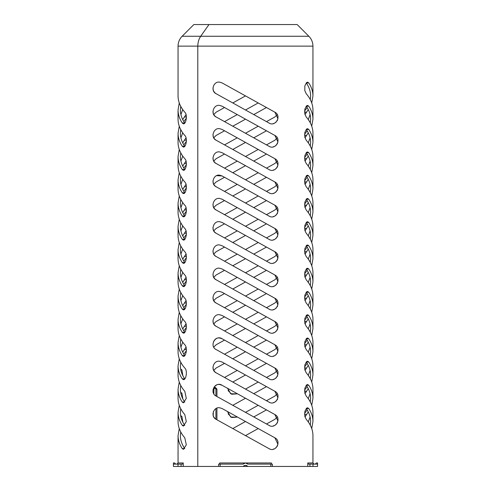 <?xml version="1.0" encoding="UTF-8"?>
<svg xmlns="http://www.w3.org/2000/svg" width="491" height="491" viewBox="0 0 491 491"><rect width="100%" height="100%" fill="white"/><g stroke="black" fill="none" stroke-linecap="round" stroke-linejoin="round"><path stroke-width="0.74" d="M173.44 464.124L178.006 464.124L178.006 466.45L173.44 466.45L173.403 462.964L173.44 464.124L173.403 462.964L174.6 462.964L173.403 462.964M317.597 462.964L317.56 464.124L317.597 462.964L316.4 462.964L317.597 462.964L317.56 466.45L312.994 466.45L312.994 464.124L309.925 464.124L309.925 466.45L312.994 466.45M183.278 466.217A3.486 3.222 -90 0 1 182.112 466.45L181.075 466.45L181.075 464.124L178.006 464.124M178.006 466.45L181.075 466.45M309.925 466.45L308.888 466.45A3.486 3.222 90 0 1 307.722 466.217M175.766 464.124L174.6 462.964M316.4 462.964L315.234 464.124M181.075 464.124L182.112 464.124A1.16 1.074 90 0 0 183.186 462.964L183.278 466.45L197.799 466.45L197.799 46.129L197.799 466.45L247.826 466.45L247.489 466.057M246.881 465.621L245.561 465.29L247.826 466.45L307.722 466.45L307.814 462.964A1.16 1.074 -90 0 0 308.888 464.124L309.925 464.124M312.994 466.266L312.994 464.124L317.56 464.124M245.561 465.29L244.119 465.621M243.511 466.057L245.439 465.29M247.489 463.737L246.881 463.295M271.756 464.124A1.16 0.448 90 0 1 271.308 462.964L245.561 462.964L247.826 464.124L270.854 464.124L270.854 466.45M245.561 462.964L219.692 462.964A1.16 0.448 -90 0 1 219.244 464.124M244.119 463.295L243.511 463.737M220.146 466.45L220.146 464.124L243.174 464.124L245.439 462.964M213.002 389.799L213.941 389.799L213.941 389.111L215.371 387.374L216.93 389.118L216.93 396.513M213.941 389.799L213.824 393.85M213.321 411.796L213.211 415.73M219.477 463.958L219.692 462.964M271.308 462.964L271.523 463.958M215.911 419.197L215.911 408.659M215.911 395.942L215.911 389.118L216.93 389.118M214.352 387.374L215.911 389.118M307.722 462.964L312.945 462.964L312.945 435.609C312.908 429.895 310.662 424.47 306.212 419.32L304.819 416.258L304.831 411.538L306.513 408.23L307.569 407.763L308.753 408.537C311.533 412.722 312.933 417.049 312.945 421.511L312.945 412.348C312.908 406.64 310.662 401.208 306.212 396.059L304.831 393.064L304.819 388.338L306.488 384.993L307.569 384.508L308.753 385.282C311.533 389.467 312.933 393.794 312.945 398.256L312.945 389.093C312.908 383.379 310.662 377.953 306.212 372.804L304.819 369.741L304.831 365.022L306.513 361.714L307.569 361.247L308.753 362.02C311.533 366.206 312.933 370.533 312.945 374.995L312.945 365.832C312.908 360.124 310.662 354.692 306.212 349.543L304.819 346.486L304.831 341.761L306.513 338.452L307.569 337.992L308.753 338.765C311.533 342.951 312.933 347.278 312.945 351.74L312.945 342.577C312.908 336.863 310.662 331.437 306.212 326.288L304.819 323.225L304.831 318.506L306.513 315.197L307.569 314.731L308.753 315.504C311.533 319.696 312.933 324.017 312.945 328.479L312.945 319.316C312.908 313.608 310.662 308.176 306.212 303.027L304.819 299.97L304.831 295.244L306.513 291.936L307.569 291.476L308.753 292.249C311.533 296.435 312.933 300.762 312.945 305.224L312.945 296.061C312.908 290.347 310.662 284.921 306.212 279.772L304.819 276.709L304.831 271.989L306.513 268.681L307.569 268.215L308.753 268.988C311.533 273.18 312.933 277.501 312.945 281.963L312.945 272.8C312.908 267.092 310.662 261.66 306.212 256.511L304.819 253.454L304.831 248.728L306.513 245.42L307.569 244.96L308.753 245.733C311.533 249.919 312.933 254.246 312.945 258.708L312.945 249.545C312.908 243.831 310.662 238.405 306.212 233.256L304.819 230.193L304.831 225.473L306.513 222.165L307.569 221.699L308.753 222.472C311.533 226.664 312.933 230.985 312.945 235.447L312.945 226.283C312.908 220.576 310.662 215.144 306.212 209.995L304.819 206.938L304.831 202.212L306.513 198.91L307.569 198.444L308.753 199.217C311.533 203.403 312.933 207.73 312.945 212.192L312.945 203.029C312.908 197.314 310.662 191.889 306.212 186.74L304.819 183.677L304.831 178.957L306.513 175.649L307.569 175.183L308.753 175.956C311.533 180.148 312.933 184.469 312.945 188.937L312.945 179.767C312.908 174.06 310.662 168.628 306.212 163.478L304.819 160.422L304.831 155.696L306.513 152.394L307.569 151.928L308.753 152.701C311.533 156.887 312.933 161.214 312.945 165.676L312.945 156.512C312.908 150.805 310.662 145.373 306.212 140.223L304.819 137.161L304.831 132.441L306.513 129.133L307.569 128.667L308.753 129.44C311.533 133.632 312.933 137.953 312.945 142.421L312.945 133.251C312.908 127.543 310.662 122.112 306.212 116.962L304.819 113.906L304.831 109.18L306.513 105.878L307.569 105.412L308.753 106.185C311.533 110.371 312.933 114.698 312.945 119.16L312.945 109.996C312.908 104.288 310.662 98.857 306.212 93.707L304.819 90.651L304.831 85.925L306.513 82.617L307.569 82.15L308.753 82.924C311.533 87.116 312.933 91.443 312.945 95.905L312.945 46.129L197.818 46.129C197.842 42.3 198.806 39.01 200.69 36.26L208.97 24.55L200.709 36.26C198.818 39.01 197.855 42.3 197.818 46.129L178.055 46.129L178.055 95.905C178.092 101.612 180.338 107.044 184.788 112.194C187.918 114.931 185.85 124.978 183.186 123.72L182.247 122.971C179.467 118.785 178.067 114.458 178.055 109.996L178.055 119.16C178.092 124.867 180.338 130.299 184.788 135.448C187.918 138.186 185.85 148.239 183.186 146.975L182.247 146.232C179.467 142.04 178.067 137.713 178.055 133.251L178.055 142.421C178.092 148.129 180.338 153.56 184.788 158.71C187.918 161.447 185.85 171.494 183.186 170.23L182.247 169.487C179.467 165.301 178.067 160.974 178.055 156.512L178.055 165.676C178.092 171.384 180.338 176.815 184.788 181.965C187.918 184.702 185.85 194.755 183.186 193.491L182.247 192.748C179.467 188.556 178.067 184.229 178.055 179.767L178.055 188.937C178.092 194.645 180.338 200.076 184.788 205.22C187.918 207.963 185.85 218.01 183.186 216.746L182.247 216.003C179.467 211.817 178.067 207.49 178.055 203.029L178.055 212.192C178.092 217.9 180.338 223.331 184.788 228.481C187.918 231.218 185.85 241.271 183.186 240.007L182.247 239.264C179.467 235.072 178.067 230.745 178.055 226.283L178.055 235.447C178.092 241.161 180.338 246.586 184.788 251.736C187.918 254.479 185.85 264.526 183.186 263.262L182.247 262.519C179.467 258.334 178.067 254.007 178.055 249.545L178.055 258.708C178.092 264.416 180.338 269.847 184.788 274.997C187.918 277.734 185.85 287.787 183.186 286.523L182.247 285.78C179.467 281.589 178.067 277.262 178.055 272.8L178.055 281.963C178.092 287.677 180.338 293.102 184.788 298.252C187.918 300.995 185.85 311.042 183.186 309.778L182.247 309.035C179.467 304.85 178.067 300.523 178.055 296.061L178.055 305.224C178.092 310.932 180.338 316.364 184.788 321.513C187.918 324.25 185.85 334.303 183.186 333.039L182.247 332.29C179.467 328.105 178.067 323.778 178.055 319.316L178.055 328.479C178.092 334.193 180.338 339.619 184.788 344.768C187.918 347.505 185.85 357.558 183.186 356.294L182.247 355.552C179.467 351.366 178.067 347.039 178.055 342.577L178.055 351.74C178.092 357.448 180.338 362.88 184.788 368.029C187.918 370.766 185.85 380.813 183.186 379.555L182.247 378.807C179.467 374.621 178.067 370.294 178.055 365.832L179.264 358.786M182.72 352.17L186.009 347.155M268.908 448.584L216.114 419.32C210.209 416.577 213.585 406.53 219.692 407.794L222.092 408.537L274.886 437.8C282.043 441.372 275.469 452.929 268.908 448.584L269.725 448.958M178.055 342.577L179.264 335.531M182.72 328.909L186.009 323.9M268.908 425.323L216.114 396.059C210.203 393.328 213.591 383.268 219.692 384.533L222.092 385.282L274.886 414.545C282.043 418.117 275.469 429.668 268.908 425.323L269.725 425.703M178.055 319.316L179.264 312.27M182.72 305.654L186.009 300.639M268.908 402.068L216.114 372.804C210.209 370.067 213.585 360.013 219.692 361.278L222.092 362.02L274.886 391.284C282.043 394.856 275.469 406.413 268.908 402.068L269.725 402.442M178.055 296.061L179.264 289.015M182.72 282.393L186.009 277.384M268.908 378.807L216.114 349.543C210.209 346.806 213.585 336.758 219.692 338.017L222.092 338.765L274.886 368.029C282.043 371.601 275.469 383.152 268.908 378.807L269.725 379.187M178.055 272.8L179.264 265.754M182.72 259.138L186.009 254.123M268.908 355.552L216.114 326.288C210.209 323.551 213.585 313.497 219.692 314.762L222.092 315.504L274.886 344.768C282.043 348.34 275.469 359.897 268.908 355.552L269.725 355.932M178.055 249.545L179.264 242.499M182.72 235.876L186.009 230.868M268.908 332.29L216.114 303.027C210.209 300.289 213.585 290.242 219.692 291.501L222.092 292.249L274.886 321.513C282.043 325.085 275.469 336.636 268.908 332.29L269.725 332.671M178.055 226.283L179.264 219.238M182.72 212.621L186.009 207.607M268.908 309.035L216.114 279.772C210.209 277.034 213.585 266.981 219.692 268.246L222.092 268.988L274.886 298.252C282.043 301.824 275.469 313.381 268.908 309.035L269.725 309.416M178.055 203.029L179.264 195.983M182.72 189.36L186.009 184.352M268.908 285.78L216.114 256.511C210.209 253.773 213.585 243.726 219.692 244.984L222.092 245.733L274.886 274.997C282.043 278.569 275.469 290.12 268.908 285.78L269.725 286.155M178.055 179.767L179.264 172.722M182.72 166.105L186.009 161.091M268.908 262.519L216.114 233.256C210.209 230.518 213.585 220.465 219.692 221.729L222.092 222.472L274.886 251.736C282.043 255.308 275.469 266.865 268.908 262.519L269.725 262.9M178.055 156.512L179.264 149.467M182.72 142.844L186.009 137.836M268.908 239.264L216.114 209.995C210.209 207.257 213.585 197.21 219.692 198.468L222.092 199.217L274.886 228.481C282.043 232.053 275.469 243.604 268.908 239.264L269.725 239.639M178.055 133.251L179.264 126.205M182.72 119.589L186.009 114.581M268.908 216.003L216.114 186.74C210.209 184.002 213.585 173.949 219.692 175.213L222.092 175.956L274.886 205.22C282.043 208.792 275.469 220.349 268.908 216.003L269.725 216.384M178.055 109.996L179.264 102.95M268.908 192.748L216.114 163.478C210.209 160.741 213.585 150.694 219.692 151.952L222.092 152.701L274.886 181.965C282.043 185.537 275.469 197.087 268.908 192.748L269.725 193.123M268.908 169.487L216.114 140.223C210.209 137.486 213.585 127.433 219.692 128.697L222.092 129.44L274.886 158.71C282.043 162.282 275.469 173.832 268.908 169.487L269.725 169.868M219.692 82.181L222.092 82.924L274.886 112.194C282.043 115.766 275.469 127.316 268.908 122.971L216.114 93.707C210.209 90.97 213.585 80.917 219.692 82.181M268.908 146.232L216.114 116.962C210.209 114.225 213.585 104.178 219.692 105.436L222.092 106.185L274.886 135.448C282.043 139.021 275.469 150.571 268.908 146.232L269.725 146.606M312.945 95.905L311.736 102.95M308.28 109.567L304.991 114.581M245.5 95.905L232.789 102.95L245.5 95.905M224.522 107.529L216.114 112.194L213.72 114.581L216.114 112.194L224.522 107.529M224.522 121.627L237.233 114.581L224.522 121.627M245.5 109.996L258.211 102.95L245.5 109.996M312.945 119.16L311.736 126.205M308.28 132.828L304.991 137.836M312.945 142.421L311.736 149.467M308.28 156.083L304.991 161.091M312.945 165.676L311.736 172.722M308.28 179.344L304.991 184.352M312.945 188.937L311.736 195.983M308.28 202.599L304.991 207.607M312.945 212.192L311.736 219.238M308.28 225.86L304.991 230.868M312.945 235.447L311.736 242.499M308.28 249.115L304.991 254.123M312.945 258.708L311.736 265.754M308.28 272.376L304.991 277.384M312.945 281.963L311.736 289.015M308.28 295.631L304.991 300.639M312.945 305.224L311.736 312.27M308.28 318.886L304.991 323.9M312.945 328.479L311.736 335.531M308.28 342.147L304.991 347.155M312.945 351.74L311.736 358.786M308.28 365.402L304.991 370.417M266.478 107.529L253.767 114.581L266.478 107.529M245.5 119.16L232.789 126.205L245.5 119.16M224.522 130.79L216.114 135.448L213.72 137.836L216.114 135.448L224.522 130.79M224.522 144.882L237.233 137.836L224.522 144.882M245.5 133.251L258.211 126.205L245.5 133.251M266.478 121.627L274.886 116.962L277.28 114.581L274.886 116.962L266.478 121.627M266.478 130.79L253.767 137.836L266.478 130.79M245.5 142.421L232.789 149.467L245.5 142.421M224.522 154.045L216.114 158.71L213.72 161.091L216.114 158.71L224.522 154.045M224.522 168.143L237.233 161.091L224.522 168.143M245.5 156.512L258.211 149.467L245.5 156.512M266.478 144.882L274.886 140.223L277.28 137.836L274.886 140.223L266.478 144.882M266.478 154.045L253.767 161.091L266.478 154.045M245.5 165.676L232.789 172.722L245.5 165.676M224.522 177.306L216.114 181.965L213.72 184.352L216.114 181.965L224.522 177.306M224.522 191.398L237.233 184.352L224.522 191.398M245.5 179.767L258.211 172.722L245.5 179.767M266.478 168.143L274.886 163.478L277.28 161.091L274.886 163.478L266.478 168.143M266.478 177.306L253.767 184.352L266.478 177.306M245.5 188.937L232.789 195.983L245.5 188.937M224.522 200.561L216.114 205.22L213.72 207.607L216.114 205.22L224.522 200.561M224.522 214.659L237.233 207.607L224.522 214.659M245.5 203.029L258.211 195.983L245.5 203.029M266.478 191.398L274.886 186.74L277.28 184.352L274.886 186.74L266.478 191.398M266.478 200.561L253.767 207.607L266.478 200.561M245.5 212.192L232.789 219.238L245.5 212.192M224.522 223.822L216.114 228.481L213.72 230.868L216.114 228.481L224.522 223.822M224.522 237.914L237.233 230.868L224.522 237.914M245.5 226.283L258.211 219.238L245.5 226.283M266.478 214.659L274.886 209.995L277.28 207.607L274.886 209.995L266.478 214.659M266.478 223.822L253.767 230.868L266.478 223.822M245.5 235.447L232.789 242.499L245.5 235.447M224.522 247.077L216.114 251.736L213.72 254.123L216.114 251.736L224.522 247.077M224.522 261.175L237.233 254.123L224.522 261.175M245.5 249.545L258.211 242.499L245.5 249.545M266.478 237.914L274.886 233.256L277.28 230.868L274.886 233.256L266.478 237.914M266.478 247.077L253.767 254.123L266.478 247.077M245.5 258.708L232.789 265.754L245.5 258.708M224.522 270.338L216.114 274.997L213.72 277.384L216.114 274.997L224.522 270.338M224.522 284.43L237.233 277.384L224.522 284.43M245.5 272.8L258.211 265.754L245.5 272.8M266.478 261.175L274.886 256.511L277.28 254.123L274.886 256.511L266.478 261.175M266.478 270.338L253.767 277.384L266.478 270.338M245.5 281.963L232.789 289.015L245.5 281.963M224.522 293.593L216.114 298.252L213.72 300.639L216.114 298.252L224.522 293.593M224.522 307.685L237.233 300.639L224.522 307.685M245.5 296.061L258.211 289.015L245.5 296.061M266.478 284.43L274.886 279.772L277.28 277.384L274.886 279.772L266.478 284.43M266.478 293.593L253.767 300.639L266.478 293.593M245.5 305.224L232.789 312.27L245.5 305.224M224.522 316.855L216.114 321.513L213.72 323.9L216.114 321.513L224.522 316.855M224.522 330.946L237.233 323.9L224.522 330.946M245.5 319.316L258.211 312.27L245.5 319.316M266.478 307.685L274.886 303.027L277.28 300.639L274.886 303.027L266.478 307.685M266.478 316.855L253.767 323.9L266.478 316.855M245.5 328.479L232.789 335.531L245.5 328.479M224.522 340.11L216.114 344.768L213.72 347.155L216.114 344.768L224.522 340.11M224.522 354.201L237.233 347.155L224.522 354.201M245.5 342.577L258.211 335.531L245.5 342.577M266.478 330.946L274.886 326.288L277.28 323.9L274.886 326.288L266.478 330.946M266.478 340.11L253.767 347.155L266.478 340.11M245.5 351.74L232.789 358.786L245.5 351.74M224.522 363.371L216.114 368.029L213.72 370.417L216.114 368.029L224.522 363.371M224.522 377.462L237.233 370.417L224.522 377.462M245.5 365.832L258.211 358.786L245.5 365.832M266.478 354.201L274.886 349.543L277.28 347.155L274.886 349.543L266.478 354.201M312.945 374.995L311.736 382.041M308.28 388.663L304.991 393.672M312.945 398.256L311.736 405.302M308.28 411.918L304.991 416.933M312.945 421.511L311.736 428.557M178.055 365.832L178.055 374.995C178.092 380.709 180.338 386.135 184.788 391.284L186.31 398.324L183.431 402.841L182.247 402.068C179.467 397.876 178.067 393.555 178.055 389.093L179.264 382.041M274.886 372.804L277.28 370.417L274.886 372.804L266.478 377.462M227.707 388.461L227.726 388.94M228.063 390.548L231.684 394.255L236.858 393.88L230.696 393.77L227.707 388.393M178.055 389.093L178.055 398.256C178.092 403.964 180.338 409.396 184.788 414.545L186.31 421.579L183.431 426.096L182.247 425.323C179.467 421.137 178.067 416.81 178.055 412.348L179.264 405.302M276.292 394.991L277.28 393.672L274.886 396.059L266.478 400.717M227.707 411.716L227.726 412.201M228.063 413.803L231.684 417.51L236.858 417.141L230.696 417.031L227.707 411.648M178.055 412.348L178.055 421.511C178.092 427.225 180.338 432.651 184.788 437.8L186.31 444.84L183.431 449.357L182.247 448.584C179.467 444.392 178.067 440.071 178.055 435.609L179.264 428.557M274.886 419.32L277.28 416.933L274.886 419.32L266.478 423.978M178.055 435.609L178.055 462.964L183.278 462.964M216.93 408.162L216.93 419.768M212.947 88.024L213.395 90.645L214.647 92.578L216.114 93.707M268.908 122.971L269.725 123.351M273.125 123.622L274.346 123.235M275.31 122.713L276.298 121.897M277.127 120.841L277.593 119.945M277.955 118.712L274.886 112.194M212.947 111.279L213.395 113.906L214.647 115.833L216.114 116.962M273.125 146.877L274.346 146.496M275.31 145.968L276.298 145.152M277.127 144.096L277.593 143.2M277.955 141.967L274.886 135.448M212.947 134.54L213.395 137.161L214.647 139.094L216.114 140.223M273.125 170.138L274.346 169.751M275.31 169.229L276.298 168.413M277.127 167.357L277.593 166.461M277.955 165.228L274.886 158.71M212.947 157.795L213.395 160.422L214.647 162.349L216.114 163.478M273.125 193.393L274.346 193.012M275.31 192.484L276.298 191.668M277.127 190.612L277.593 189.716M277.955 188.483L274.886 181.965M222.092 175.956L216.721 175.661M212.947 181.05L213.395 183.677L214.647 185.61L216.114 186.74M273.125 216.654L274.346 216.267M275.31 215.745L276.298 214.929M277.127 213.873L277.593 212.977M277.955 211.744L274.886 205.22M212.947 204.311L213.395 206.938L214.647 208.865L216.114 209.995M273.125 239.909L274.346 239.528M275.31 239L276.298 238.184M277.127 237.128L277.593 236.232M277.955 234.999L274.886 228.481M212.947 227.566L213.395 230.193L214.647 232.126L216.114 233.256M273.125 263.17L274.346 262.783M275.31 262.262L276.298 261.439M277.127 260.39L277.593 259.487M277.955 258.26L274.886 251.736M212.947 250.827L213.395 253.448L214.647 255.381L216.114 256.511M273.125 286.425L274.346 286.044M275.31 285.517L276.298 284.7M277.127 283.645L277.593 282.748M277.955 281.515L274.886 274.997M212.947 274.082L213.395 276.709L214.647 278.642L216.114 279.772M273.125 309.686L274.346 309.299M275.31 308.778L276.298 307.955M277.127 306.906L277.593 306.003M277.955 304.776L274.886 298.252M212.947 297.343L213.395 299.964L214.647 301.897L216.114 303.027M273.125 332.941L274.346 332.56M275.31 332.033L276.298 331.216M277.127 330.161L277.593 329.265M277.955 328.031L274.886 321.513M212.947 320.598L213.395 323.225L214.647 325.159L216.114 326.288M273.125 356.202L274.346 355.815M275.31 355.294L276.298 354.471M277.127 353.422L277.593 352.52M277.955 351.292L274.886 344.768M222.092 338.765C215.555 334.402 208.957 345.965 216.114 349.543M273.125 379.457L274.346 379.077M275.31 378.549L276.298 377.732M277.127 376.677L277.593 375.781M277.955 374.547L274.886 368.029M310.097 114.581L308.28 119.589M310.281 99.587L310.625 95.905C310.6 91.43 309.152 87.103 306.267 82.924L306.243 82.887M304.58 111.089L307.151 107.529M180.719 106.308L180.375 109.996C180.4 114.471 181.848 118.791 184.733 122.971L184.757 123.008M310.097 137.836L308.28 142.844M310.281 122.848L310.625 119.16C310.6 114.685 309.152 110.365 306.267 106.185L306.243 106.148M304.58 134.344L307.151 130.79M310.097 161.091L308.28 166.105M310.281 146.103L310.625 142.421C310.6 137.946 309.152 133.62 306.267 129.44L306.243 129.403M304.58 157.605L307.151 154.045M310.097 184.352L308.28 189.36M310.281 169.364L310.625 165.676C310.6 161.201 309.152 156.875 306.267 152.701L306.243 152.664M304.58 180.86L307.151 177.306M310.097 207.607L308.28 212.621M310.281 192.619L310.625 188.937C310.6 184.463 309.152 180.136 306.267 175.956L306.243 175.919M304.58 204.121L307.151 200.561M310.097 230.868L308.28 235.876M310.281 215.88L310.625 212.192C310.6 207.718 309.152 203.391 306.267 199.217L306.243 199.18M304.58 227.376L307.151 223.822M310.097 254.123L308.28 259.138M310.281 239.135L310.625 235.447C310.6 230.979 309.152 226.652 306.267 222.472L306.243 222.435M304.58 250.637L307.151 247.077M310.097 277.384L308.28 282.393M310.281 262.39L310.625 258.708C310.6 254.234 309.152 249.907 306.267 245.733L306.243 245.696M304.58 273.892L307.151 270.338M310.097 300.639L308.28 305.654M310.281 285.652L310.625 281.963C310.6 277.495 309.152 273.168 306.267 268.988L306.243 268.951M304.58 297.153L307.151 293.593M310.097 323.9L308.28 328.909M310.281 308.907L310.625 305.224C310.6 300.75 309.152 296.423 306.267 292.249L306.243 292.213M304.58 320.408L307.151 316.855M310.097 347.155L308.28 352.17M310.281 332.168L310.625 328.479C310.6 324.011 309.152 319.684 306.267 315.504L306.243 315.468M304.58 343.669L307.151 340.11M310.097 370.417L308.28 375.425M310.281 355.423L310.625 351.74C310.6 347.266 309.152 342.939 306.267 338.765L306.243 338.729M304.58 366.924L307.151 363.371M186.42 118.067L183.849 121.627M180.719 129.569L180.375 133.251C180.4 137.726 181.848 142.052 184.733 146.232L184.757 146.269M180.903 114.581L182.72 109.567M186.42 141.328L183.849 144.882M180.719 152.824L180.375 156.512C180.4 160.987 181.848 165.307 184.733 169.487L184.757 169.524M180.903 137.836L182.72 132.828M186.42 164.583L183.849 168.143M180.719 176.085L180.375 179.767C180.4 184.242 181.848 188.569 184.733 192.748L184.757 192.785M180.903 161.091L182.72 156.083M186.42 187.838L183.849 191.398M180.719 199.34L180.375 203.029C180.4 207.503 181.848 211.824 184.733 216.003L184.757 216.04M180.903 184.352L182.72 179.344M186.42 211.099L183.849 214.659M180.719 222.601L180.375 226.283C180.4 230.758 181.848 235.085 184.733 239.264L184.757 239.301M180.903 207.607L182.72 202.599M186.42 234.354L183.849 237.914M180.719 245.856L180.375 249.545C180.4 254.019 181.848 258.34 184.733 262.519L184.757 262.556M180.903 230.868L182.72 225.86M186.42 257.615L183.849 261.175M180.719 269.117L180.375 272.8C180.4 277.274 181.848 281.601 184.733 285.78L184.757 285.811M180.903 254.123L182.72 249.115M186.42 280.87L183.849 284.43M180.719 292.372L180.375 296.061C180.4 300.535 181.848 304.856 184.733 309.035L184.757 309.072M180.903 277.384L182.72 272.376M186.42 304.132L183.849 307.685M180.719 315.633L180.375 319.316C180.4 323.79 181.848 328.117 184.733 332.29L184.757 332.327M180.903 300.639L182.72 295.631M186.42 327.387L183.849 330.946M180.719 338.888L180.375 342.577C180.4 347.045 181.848 351.372 184.733 355.552L184.757 355.588M180.903 323.9L182.72 318.886M186.42 350.648L183.849 354.201M180.719 362.149L180.375 365.832C180.4 370.306 181.848 374.633 184.733 378.807L184.757 378.843M180.903 347.155L182.72 342.147M212.947 367.115L213.395 369.741L214.647 371.669L216.114 372.804M273.125 402.712L274.346 402.332M275.31 401.81L276.298 400.987M277.127 399.932L277.593 399.036M277.955 397.808L274.886 391.284M222.092 385.282C215.555 380.918 208.957 392.481 216.114 396.059M273.125 425.973L274.346 425.593M275.31 425.065L276.298 424.249M277.127 423.193L277.593 422.297M277.955 421.063L274.886 414.545M212.947 413.631L213.395 416.258L214.647 418.185L216.114 419.32M273.125 449.228L274.346 448.848M275.31 448.326L276.298 447.504M277.127 446.448L277.593 445.552M277.955 444.324L274.886 437.8M310.097 393.672L308.28 398.686M310.281 378.684L310.625 374.995C310.6 370.527 309.152 366.2 306.267 362.02L306.243 361.984M304.58 390.185L307.151 386.626M310.097 416.933L308.28 421.941M310.281 401.939L310.625 398.256C310.6 393.782 309.152 389.455 306.267 385.282L306.243 385.245M304.58 413.44L307.151 409.887M310.281 425.2L310.625 421.511C310.6 417.037 309.152 412.716 306.267 408.537L306.243 408.5M180.903 370.417L181.425 369.435L181.903 369.907L182.855 375.695M180.719 385.404L180.375 389.093C180.4 393.561 181.848 397.888 184.733 402.068L184.757 402.104M232.789 382.041L245.5 374.995M253.767 370.417L266.478 363.371M258.211 382.041L245.5 389.093M237.233 393.672L236.858 393.88M180.903 393.672L181.425 392.69L181.903 393.168L182.855 398.95M180.719 408.665L180.375 412.348C180.4 416.822 181.848 421.149 184.733 425.323L184.757 425.359M232.789 405.302L245.5 398.256M253.767 393.672L266.478 386.626M258.211 405.302L245.5 412.348M237.233 416.933L236.858 417.141M180.903 416.933L181.425 415.951L181.903 416.423L182.855 422.211M180.719 431.92L180.375 435.609C180.4 440.077 181.848 444.404 184.733 448.584L184.757 448.621M232.789 428.557L245.5 421.511M253.767 416.933L266.478 409.887M258.211 428.557L245.5 435.609M272.364 466.45L272.364 464.124L270.854 464.124M220.146 464.124L218.636 464.124L218.636 466.45M208.988 24.55L297.147 24.55L308.864 36.26L182.136 36.26L193.853 24.55L208.97 24.55M213.941 389.596L213.033 389.596M182.247 448.584L184.733 448.584M182.247 425.323L184.733 425.323M182.247 402.068L184.733 402.068M308.753 408.537L306.267 408.537M308.753 385.282L306.267 385.282M306.212 414.545L304.586 414.545M308.753 362.02L306.267 362.02M306.212 391.284L304.586 391.284M184.788 349.543L186.414 349.543M182.247 378.807L184.733 378.807M184.788 326.288L186.414 326.288M182.247 355.552L184.733 355.552M184.788 303.027L186.414 303.027M182.247 332.29L184.733 332.29M184.788 279.772L186.414 279.772M182.247 309.035L184.733 309.035M184.788 256.511L186.414 256.511M182.247 285.78L184.733 285.78M184.788 233.256L186.414 233.256M182.247 262.519L184.733 262.519M184.788 209.995L186.414 209.995M182.247 239.264L184.733 239.264M184.788 186.74L186.414 186.74M182.247 216.003L184.733 216.003M184.788 163.478L186.414 163.478M182.247 192.748L184.733 192.748M184.788 140.223L186.414 140.223M182.247 169.487L184.733 169.487M184.788 116.962L186.414 116.962M182.247 146.232L184.733 146.232M308.753 338.765L306.267 338.765M306.212 368.029L304.586 368.029M308.753 315.504L306.267 315.504M306.212 344.768L304.586 344.768M308.753 292.249L306.267 292.249M306.212 321.513L304.586 321.513M308.753 268.988L306.267 268.988M306.212 298.252L304.586 298.252M308.753 245.733L306.267 245.733M306.212 274.997L304.586 274.997M308.753 222.472L306.267 222.472M306.212 251.736L304.586 251.736M308.753 199.217L306.267 199.217M306.212 228.481L304.586 228.481M308.753 175.956L306.267 175.956M306.212 205.22L304.586 205.22M308.753 152.701L306.267 152.701M306.212 181.965L304.586 181.965M308.753 129.44L306.267 129.44M306.212 158.71L304.586 158.71M308.753 106.185L306.267 106.185M306.212 135.448L304.586 135.448M182.247 122.971L184.733 122.971M308.753 82.924L306.267 82.924M306.212 112.194L304.586 112.194M312.945 462.964L314.111 464.124M178.055 462.964L176.889 464.124M312.945 46.129C312.89 42.3 311.527 39.01 308.864 36.26M178.055 46.129C178.11 42.3 179.473 39.01 182.136 36.26"/></g></svg>
